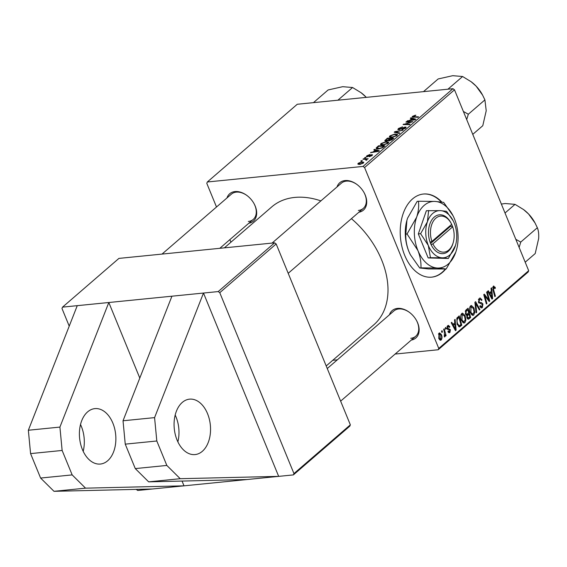 <?xml version="1.0" encoding="UTF-8"?>
<svg xmlns="http://www.w3.org/2000/svg" width="567" height="567" viewBox="0 0 567 567"><rect width="100%" height="100%" fill="white"/><g stroke="black" fill="none" stroke-linecap="round" stroke-linejoin="round"><path stroke-width="0.85" d="M87.609 411.883A27.847 18.123 84.3 0 0 80.606 443.996A27.847 18.123 84.3 0 0 100.402 464.04A27.847 18.123 84.3 0 0 107.659 460.773A27.847 18.123 84.3 0 0 114.662 428.666A27.847 18.123 84.3 0 0 94.866 408.623A27.847 18.123 84.3 0 0 87.609 411.883M182.283 402.421A27.847 18.123 84.3 0 0 175.281 434.528A27.847 18.123 84.3 0 0 195.076 454.571A27.847 18.123 84.3 0 0 202.334 451.311A27.847 18.123 84.3 0 0 209.336 419.204A27.847 18.123 84.3 0 0 189.534 399.154A27.847 18.123 84.3 0 0 182.283 402.421M441.778 202.015A41.774 27.181 84.3 0 0 423.421 194.027A41.774 27.181 84.3 0 0 412.542 198.925A41.774 27.181 84.3 0 0 402.031 247.084A41.774 27.181 84.3 0 0 431.735 277.15A41.774 27.181 84.3 0 0 442.614 272.252A41.774 27.181 84.3 0 0 445.747 269.027M431.522 277.171A41.774 27.181 84.3 0 0 442.196 272.295A41.774 27.181 84.3 0 0 445.322 269.07M226.977 197.954A18.101 12.495 49.2 0 1 235.022 191.561A18.101 12.495 49.2 0 1 247.021 195.558A18.101 12.495 49.2 0 1 254.101 203.751A18.101 12.495 49.2 0 1 248.828 223.235M247.191 195.686A16.705 11.531 -130.8 0 0 236.283 192.128A16.705 11.531 -130.8 0 0 231.379 194.148L162.027 254.087M337.011 186.954A18.101 12.495 49.2 0 1 345.055 180.561A18.101 12.495 49.2 0 1 357.054 184.558A18.101 12.495 49.2 0 1 364.134 192.752A18.101 12.495 49.2 0 1 358.861 212.235M357.224 184.686A16.705 11.531 -130.8 0 0 346.317 181.128A16.705 11.531 -130.8 0 0 341.405 183.148L272.061 243.087M389.437 314.791A18.101 12.495 49.2 0 1 397.488 308.398A18.101 12.495 49.2 0 1 409.48 312.396A18.101 12.495 49.2 0 1 416.561 320.589A18.101 12.495 49.2 0 1 411.288 340.072M409.657 312.53A16.705 11.531 -130.8 0 0 398.75 308.965A16.705 11.531 -130.8 0 0 393.838 310.992L327.258 368.529M224.376 247.857L271.784 206.877A77.97 53.83 49.2 0 1 294.698 197.429A77.97 53.83 49.2 0 1 320.894 200.881M351.412 218.671A77.97 53.83 49.2 0 1 373.752 324.863L326.202 365.956M350.349 424.832L349.804 426.157L293.401 474.898L293.954 473.573L350.349 424.832L276.164 243.952L219.769 292.692L218.217 291.573L108.814 302.509L59.911 427.086L62.136 450.453L72.165 474.898L85.546 488.159L184.006 485.834L182.042 481.064M139.794 378.054L108.814 302.509L62.533 307.137L61.98 308.462L69.224 326.131M293.401 474.898L137.717 490.462L136.208 489.378M230.932 242.187L229.876 239.614M216.502 207.005L206.785 183.318L207.338 181.986L297.264 104.264L452.948 88.7L454.5 89.82L364.574 167.541L363.022 166.429L207.338 181.986M385.978 141.098L384.766 140.8L387.36 138.15L393.824 138.192L391.599 140.028L385.978 141.098M376.594 148.774L376.233 147.902L378.494 145.818L384.958 145.861L382.853 147.604L378.756 148.915C376.842 149.128 376.006 148.795 376.233 147.902L376.127 148.412M366.892 155.769L370.024 154.444L367.529 155.727L367.629 156.272L371.754 154.642L372.526 154.819L372.115 155.5L369.223 156.747L371.47 155.542L371.314 155.11L367.132 156.747L366.381 156.556L366.892 155.769L367.281 156.726M367.529 155.727L367.77 156.627M371.605 155.875L371.314 155.11M365.488 157.86L364.567 157.853L366.055 157.364L365.488 157.86M366.41 160.255L364.822 159.263L362.965 159.235L363.525 158.753L368.224 158.781L366.7 159.256L366.998 159.915L365.814 160.149L366.395 159.596L366.622 160.156M366.7 159.256L366.998 159.915L366.7 159.256M413.329 116.292L413.988 116.788L418.559 116.816L417.999 117.305L412.124 116.993L412.5 116.348L415.221 115.243L415.838 115.221L415.377 115.689L413.329 116.292L413.393 117.27M411.677 118.673L410.324 118.305L410.919 117.787L415.809 119.19L415.129 119.779L407.035 121.147L409.778 120.31L411.677 118.673L411.876 119.155M363.022 166.429L452.948 88.7M359.811 164.416L357.812 164.061L358.231 163.253L361.689 161.9L363.808 162.261L363.348 163.076L359.811 164.416M361.746 161.092L360.825 161.085L362.32 160.603L361.746 161.092M399.232 133.521L394.2 132.239L394.908 131.629L403.087 130.19L395.518 131.905L399.827 133.004L399.232 133.521M398.92 129.737L397.836 129.489L398.431 128.511L402.577 126.831L399.253 128.454L399.409 129.269L405.129 127.001L406.149 127.221L405.589 128.099L401.897 129.659L404.746 128.163L404.625 127.476L398.92 129.737L398.431 128.511M399.069 129.723L398.828 129.12L399.558 129.637M404.923 128.589L404.625 127.476M409.849 122.153L405.922 122.111L406.482 121.621L412.939 121.678L404.576 124.123L410.083 124.145L409.523 124.627L403.059 124.584L411.422 122.125L409.849 122.153M375.163 150.227L373.809 149.865L374.411 149.348L379.295 150.751L378.614 151.339L370.52 152.707L373.27 151.864L375.163 150.227L375.361 150.716M388.693 142.345L388.069 143.238L382.952 145.159L380.429 144.663L381.003 143.579L386.014 141.672L388.664 142.147M397.566 134.684L396.943 135.57L391.818 137.49L389.295 137.001L389.869 135.91L394.887 134.01L397.531 134.485M454.805 322.814L454.5 319.916L455.103 319.398L456.137 330.093L455.457 330.681L451.219 322.758L451.771 322.276L452.913 324.452L454.805 322.814M468.271 319.235L466.974 317.91L466.847 315.188L465.479 314.04L465.918 310.05L468.058 308.2L470.66 317.534L468.37 319.235M493.247 286.278L495.111 287.221L495.381 288.043L494.871 288.638L493.623 287.313L493.552 289.553L495.395 296.158L494.835 296.647L492.921 289.808L493.247 286.278L493.829 285.995M492.68 287.299L493.9 287.178L492.659 287.405M488.187 297.873L486.621 292.161L487.181 291.679L489.775 301.02L489.193 301.524L484.686 295.584L486.925 303.487L486.358 303.969L483.75 294.634L484.338 294.131L488.846 300.049L488.187 297.873M480.844 299.355L479.547 299.475L479.051 301.842L479.505 302.466L481.546 302.672L482.942 303.997L482.382 307.562L481.567 307.959L479.732 306.237L480.249 305.67L481.993 306.541L482.411 304.536L478.534 302.402L479.179 298.44L480.114 297.973L482.014 299.908L481.503 300.496L480.844 299.355L478.52 299.312M480.065 306.945L481.993 306.541M476.067 312.864L474.891 302.296L475.6 301.679L479.923 309.532L479.363 310.014L475.656 303.288L476.67 312.346L476.067 312.864M470.327 312.821C469.2 310.114 469.299 307.789 470.61 305.84L471.397 305.478L473.962 307.959L474.785 312.374L473.728 315.039L472.935 315.408L470.327 312.821M438.759 348.422L528.685 270.7L528.139 272.025L438.206 349.754L438.759 348.422L364.574 167.541M528.685 270.7L454.5 89.82M438.823 338.52L438.978 333.183L439.588 332.893L441.317 334.523C442.253 336.649 442.21 338.478 441.183 340.002L440.602 340.278L438.823 338.52M491.32 291.261L491.015 288.362L491.617 287.838L492.645 298.54L491.972 299.121L487.726 291.197L488.286 290.715L489.42 292.898L491.32 291.261M461.46 320.483C460.333 317.775 460.425 315.45 461.744 313.508L462.523 313.147L465.096 315.621L465.918 320.043L464.862 322.701L464.068 323.07L461.46 320.483M459.256 326.875L459.738 326.826L457.172 324.452L456.839 318.179L459.185 315.869L461.793 325.203L459.49 326.883M447.632 325.706L448.369 325.345L449.872 326.783L449.362 327.372L447.93 326.5L447.59 328.087L450.389 329.654L449.95 332.425L449.241 332.772L447.916 331.631L448.426 331.036L449.659 331.624L449.893 330.27L447.81 329.526L447.065 328.633L447.632 325.706M447.079 326.436L448.327 326.308L447.009 326.592M448.065 331.936L449.659 331.624M445.634 329.236L445.265 327.903L445.818 327.421L446.201 328.747L445.634 329.236M441.891 332.468L441.523 331.135L442.076 330.66L442.458 331.978L441.891 332.468M444.393 332.021L443.656 329.292L444.216 328.803L446.116 335.593L445.556 336.075L445.166 334.672L444.84 336.848L444.372 336.947L444.393 332.021M444.365 336.89L444.84 336.848L444.372 336.947M444.195 335.784L444.556 335.735M438.206 349.754L395.107 354.056M337.322 359.839L332.758 360.293M218.217 291.573L274.612 242.832L118.928 258.396L62.533 307.137M293.954 473.573L219.769 292.692M274.612 242.832L276.164 243.952M278.673 476.372L203.489 293.047L154.578 417.624L156.811 440.991L166.833 465.436L180.221 478.697L278.673 476.372M358.351 210.456A16.705 11.531 -130.8 0 0 363.256 208.436A16.705 11.531 -130.8 0 0 364.028 192.56M410.777 338.301A16.705 11.531 -130.8 0 0 415.689 336.274A16.705 11.531 -130.8 0 0 416.454 320.398M248.318 221.456A16.705 11.531 -130.8 0 0 253.229 219.429A16.705 11.531 -130.8 0 0 253.995 203.56M441.246 201.93A41.774 27.181 84.3 0 0 423.209 194.049M440.566 334.601L441.317 334.523M439.971 340.129L441.183 340.002M440.892 339.208L440.8 335.097L439.29 333.963L439.382 338.045L440.892 339.208L439.319 339.47M438.667 338.116L439.382 338.045M438.426 334.055L439.616 333.821L438.468 333.935M473.225 308.03L473.962 307.959M474.04 312.452L474.785 312.374M472.07 315.202L473.728 315.039M474.076 312.098L473.388 308.398L470.986 306.875L470.915 312.438L472.8 314.267L474.076 312.098M470.206 312.509L470.915 312.438M469.873 306.988L471.531 306.627L469.958 306.782M479.136 309.61L479.923 309.532M475.011 303.352L475.656 303.288M476.018 312.41L476.67 312.346M481.291 299.978L482.014 299.908M478.406 299.589L479.547 299.475M478.364 301.913L479.051 301.842M478.598 302.558L479.505 302.466M478.803 302.948L481.546 302.672M482.12 304.082L482.942 303.997M480.766 307.725L482.382 307.562M488.867 301.112L489.775 301.02M484.034 295.648L484.686 295.584M484.714 298.072L485.409 298.001M486.245 303.551L486.925 303.487M486.55 298.178L487.464 298.093M488.088 300.127L488.846 300.049M494.268 287.306L495.111 287.221M494.715 288.114L495.381 288.043M494.722 296.229L495.395 296.158M491.702 298.632L492.645 298.54M488.676 292.969L489.42 292.898M491.724 295.698L491.426 292.522L489.909 293.826L492 297.831L491.724 295.698M489.654 292.7L491.426 292.522M491.313 297.895L492 297.831M489.179 293.904L489.909 293.826M468.888 317.711L470.66 317.534M469.795 316.932L468.987 314.026L467.328 315.932L467.513 317.4L468.845 317.754L469.795 316.932M467.151 314.203L468.987 314.026M467.116 318.229L468.845 317.754M466.811 317.463L467.513 317.4M466.648 316.003L467.328 315.932M468.682 312.927L467.796 309.78L466.23 311.198L466.039 313.586L466.797 314.331L468.682 312.927M466.024 309.958L467.796 309.78M465.337 313.65L466.039 313.586M465.231 311.297L466.23 311.198M464.359 315.699L465.096 315.621M465.167 320.114L465.918 320.043M463.204 322.871L464.862 322.701M465.209 319.76L464.522 316.06L462.112 314.543L462.048 320.1L463.926 321.936L465.209 319.76M461.332 320.171L462.048 320.1M461.006 314.65L462.665 314.295L461.084 314.451M455.195 330.185L456.137 330.093M452.168 324.53L452.913 324.452M455.216 327.251L454.911 324.076L453.402 325.387L455.485 329.384L455.216 327.251M453.139 324.253L454.911 324.076M454.798 329.455L455.485 329.384M452.664 325.458L453.402 325.387M460.021 325.38L461.793 325.203M460.928 324.593L458.93 317.442L458.221 318.059C456.839 319.547 456.683 321.539 457.746 324.026L459.362 325.756L460.928 324.593M457.222 317.612L458.93 317.442M457.03 324.097L457.746 324.026M456.825 318.2L458.221 318.059M449.036 326.748L449.822 326.663M449.107 326.854L449.872 326.783M446.916 328.158L447.59 328.087M447.058 328.619L447.93 328.527M449.532 329.739L450.389 329.654M448.568 332.567L449.95 332.425M445.513 328.817L446.201 328.747M441.778 332.049L442.458 331.978M445.442 335.657L446.116 335.593M358.72 164.444L358.231 163.253M361.866 162.332L361.689 161.9M362.83 163.445L362.944 162.63L363.185 163.204M360.527 164.31L360.371 163.934L362.696 163.119C363.114 162.438 362.618 162.19 361.214 162.368L358.897 163.19L359.01 164.458M358.897 163.19L360.371 163.934M361.576 161.092L361.377 160.603M395.27 132.515L394.908 131.629M395.823 132.657L395.518 131.905M403.045 128.078L402.896 127.703M405.582 128.107L405.129 127.001M402.379 129.588L402.216 129.198M402.535 129.552L402.386 129.184M406.688 122.118L406.482 121.621M404.767 124.598L404.576 124.123M406.518 124.605L406.312 124.102M403.853 124.591L403.64 124.081M411.238 118.553L410.919 117.787M407.744 121.026L407.595 120.665M413.676 119.268L412.23 118.85L410.721 120.154L414.739 119.502L413.676 119.268M415.398 115.675L415.221 115.243M412.875 117.256L412.5 116.348M363.731 159.249L363.525 158.753M365.318 157.853L365.12 157.371M372.101 155.507L371.754 154.642M369.833 156.641L369.684 156.279M374.723 150.113L374.411 149.348M371.229 152.587L371.08 152.225M373.412 152.218L373.27 151.864M377.168 150.822L375.715 150.404L374.206 151.715L378.224 151.056L377.168 150.822M377.175 147.81L376.913 147.179M383.838 146.825L383.639 146.336L378.685 146.307L378.494 145.818M382.151 147.994L383.639 146.336M379.514 148.809L379.358 148.426L382.009 147.654M378.685 146.307L377.168 148.072L379.358 148.426M381.662 145.187L381.003 143.579M386.198 142.104L386.014 141.672M387.544 142.416L385.425 142.154L381.818 143.522L381.442 144.28L383.59 144.67L387.233 143.309L387.544 142.416L387.948 143.338M387.403 143.727L387.233 143.309M383.746 145.053L383.59 144.67M385.68 141.112L385.227 139.999M387.566 138.639L387.36 138.15M392.506 138.674L390.493 138.66L388.997 140.191L389.72 140.354L392.506 138.674L392.704 139.156M391.74 139.936L391.556 139.496M389.869 140.715L389.72 140.354M389.253 140.822L388.997 140.191M389.94 139.142L389.735 138.653L387.559 138.639L386.007 140.006L386.07 141.084M389.04 140.836L388.565 139.673L389.735 138.653M386.701 140.963L386.559 140.616L388.565 139.673M386.007 140.006L386.559 140.616M390.528 137.526L389.869 135.91M395.064 134.443L394.887 134.01M396.411 134.748L394.292 134.492L390.691 135.86L390.309 136.619L392.456 137.008L396.099 135.641L396.411 134.748L396.815 135.676M396.269 136.059L396.099 135.641M392.612 137.384L392.456 137.008M171.929 296.201L123.025 420.778L125.25 444.145L135.279 468.59L148.66 481.851L247.12 479.526M177.868 441.856A27.847 18.123 84.3 0 0 175.189 415.03M180.221 478.697L148.66 481.851M166.833 465.436L135.279 468.59M154.578 417.624L123.025 420.778M156.811 440.991L125.25 444.145M77.261 305.663L28.35 430.24L30.575 453.607L40.604 478.052L72.165 474.898M40.604 478.052L53.993 491.313L85.546 488.159M30.575 453.607L62.136 450.453M28.35 430.24L59.911 427.086M53.993 491.313L152.445 488.995M83.193 451.318A27.847 18.123 84.3 0 0 80.514 424.492M313.445 102.648L328.123 89.955L342.723 86.687L352.568 87.516L361.108 92.726L366.098 97.148A28.024 19.349 -130.8 0 1 366.303 97.361M337.889 100.203L352.568 87.516M361.108 92.726L361.292 92.868A28.024 19.349 49.2 0 1 366.098 97.148M525.198 262.202L535.213 253.548L538.65 238.587C538.933 234.086 538.494 230.464 537.346 227.728L520.754 242.074L515.814 239.317M519.138 247.41L520.754 242.074M505.027 213.001L515.034 204.354L523.568 209.57L528.564 213.993L535.021 222.951L537.346 227.728M501.363 204.077L505.183 203.525L515.034 204.354M535.028 222.951L534.716 222.392A28.024 19.349 -130.8 0 0 528.564 213.993A28.024 19.349 -130.8 0 0 523.759 209.712L523.568 209.57M472.772 134.358L482.779 125.711L486.217 110.749L484.913 99.891L468.321 114.229L463.388 111.472M466.705 119.573L468.321 114.229M447.923 89.203L462.601 76.517L471.134 81.726L476.131 86.149L482.595 95.114L484.913 99.891M423.471 91.648L438.156 78.955L452.749 75.687L462.601 76.517M482.482 94.909L482.29 94.554A28.024 19.349 -130.8 0 0 476.131 86.149A28.024 19.349 -130.8 0 0 471.326 81.868A28.024 19.349 -130.8 0 0 471.241 81.804M451.424 223.83A18.101 11.779 84.3 0 0 435.619 218.38A18.101 11.779 84.3 0 0 431.926 241.429L451.679 224.355A18.101 11.779 84.3 0 0 451.424 223.83L451.07 223.15A19.491 12.687 84.3 0 0 434.017 217.303A19.491 12.687 84.3 0 0 430.105 242.194L431.083 244.668L432.926 243.874L452.686 226.8L451.665 224.369M432.926 243.874A18.101 11.779 84.3 0 0 453.274 242.392A18.101 11.779 84.3 0 0 452.686 226.8M431.111 244.639A19.491 12.687 84.3 0 0 442.933 253.64A19.491 12.687 84.3 0 0 453.068 243.13L453.274 242.392M428.645 210.506L427.398 221.825L420.608 233.696L428.298 245.419L430.452 257.687L442.154 257.815A23.672 15.401 84.3 0 0 455.11 246.617A23.672 15.401 84.3 0 0 455.599 245.043A23.672 15.401 84.3 0 0 454.21 223.022A23.672 15.401 84.3 0 0 453.175 220.776L446.52 211.307L440.353 210.626L426.363 210.733L418.326 233.93L428.163 257.921L448.327 258.488L455.471 245.497M420.608 233.696L418.326 233.93M430.452 257.687L428.163 257.921M453.175 220.776A23.672 15.401 84.3 0 0 440.353 210.626A23.672 15.401 84.3 0 0 427.398 221.825A23.672 15.401 84.3 0 0 428.298 245.419A23.672 15.401 84.3 0 0 442.154 257.815L448.327 258.488M453.04 215.743L443.642 202.369L434.932 201.42L418.403 201.25C419.084 206.097 418.489 211.427 416.639 217.225L407.063 233.987L417.914 250.536C420.211 256.539 421.224 262.315 420.955 267.858L437.476 268.035L446.186 268.985L455.769 252.223A33.418 21.744 84.3 0 0 456.463 249.997A33.418 21.744 84.3 0 0 454.493 218.919A33.418 21.744 84.3 0 0 453.04 215.743A33.418 21.744 84.3 0 0 434.932 201.42A33.418 21.744 84.3 0 0 416.639 217.225A33.418 21.744 84.3 0 0 417.914 250.536A33.418 21.744 84.3 0 0 437.476 268.035A33.418 21.744 84.3 0 0 455.769 252.223L456.279 250.642M418.403 201.25L417.17 201.37L407.595 218.132L406.915 220.301L405.823 234.114L407.063 233.987M420.955 267.858L419.715 267.985L410.373 254.718L408.864 251.436C406.567 245.433 405.554 239.657 405.823 234.114M446.186 268.985L428.425 268.935L419.715 267.985M407.099 219.67A33.418 21.744 -95.7 0 0 406.9 220.357A33.418 21.744 -95.7 0 0 408.864 251.436A33.418 21.744 84.3 0 0 410.324 254.611A33.418 21.744 84.3 0 0 410.444 254.845M431.926 241.429L430.105 242.194M430.594 243.477L450.318 226.431L450.049 225.765M450.318 226.431L452.423 226.219M475.245 305.485L475.919 305.415M478.725 302.821L480.625 302.629M492.872 289.617L493.552 289.553M490.242 295.889L490.987 295.818M467.569 318.888L469.299 318.718M466.131 314.997L468.08 314.798M465.379 310.815L466.761 310.681M453.728 327.45L454.472 327.372M458.526 326.542L460.468 326.351M447.143 328.81L448.703 328.662M396.879 132.919L396.56 132.146M401.854 128.723L401.691 128.333M414.186 117.277L413.988 116.788M376.396 151.715L376.247 151.361M383.023 147.491L382.831 147.037M472.8 314.267L471.205 314.43M466.797 314.331L465.67 314.444M463.926 321.936L462.339 322.091M405.129 127.589L405.405 128.248M367.239 156.18L367.451 156.698M371.668 155.209L371.867 155.691M377.168 148.072L377.53 148.958M381.442 144.28L381.818 145.202M390.309 136.619L390.684 137.533M219.812 248.311L253.229 219.429M340.632 401.138L415.689 336.274M363.256 208.436L288.206 273.301"/></g></svg>
